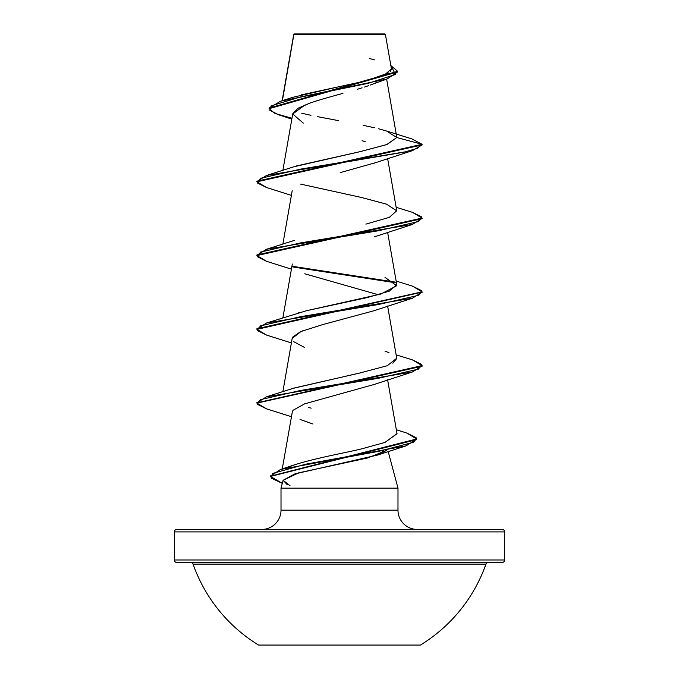 <?xml version="1.0" encoding="UTF-8"?>
<svg xmlns="http://www.w3.org/2000/svg" width="679" height="679" viewBox="0 0 679 679"><rect width="100%" height="100%" fill="white"/><g stroke="black" fill="none" stroke-linecap="round" stroke-linejoin="round"><path stroke-width="1.02" d="M420.428 645.05L258.572 645.05A155.253 155.253 0 0 1 193.057 564.122A155.253 155.253 0 0 0 258.572 645.05L420.428 645.05A155.253 155.253 0 0 0 485.943 564.122L193.057 564.122A2.478 2.478 0 0 0 190.723 562.467A2.478 2.478 0 0 1 193.057 564.122L485.943 564.122A2.478 2.478 0 0 1 488.277 562.467A2.478 2.478 0 0 0 485.943 564.122M502.188 529.433A2.478 2.478 0 0 1 504.658 531.912L504.658 559.988A2.478 2.478 0 0 1 502.188 562.467L176.812 562.467L502.188 562.467A2.478 2.478 0 0 0 504.658 559.988L174.342 559.988A2.478 2.478 0 0 0 176.812 562.467A2.478 2.478 0 0 1 174.342 559.988L504.658 559.988L504.658 531.912A2.478 2.478 0 0 0 502.188 529.433L176.812 529.433A2.478 2.478 0 0 0 174.342 531.912L504.658 531.912L174.342 531.912L174.342 559.988L174.342 531.912A2.478 2.478 0 0 1 176.812 529.433L502.188 529.433L176.812 529.433M294.185 33.95L384.815 33.95L385.434 34.57L384.815 33.95L294.185 33.95M293.837 34.663L282.388 100.653L293.837 34.663L385.434 34.57L391.435 68.91L383.958 75.394L361.338 81.887L301.298 94.865M417.262 529.433A19.267 19.267 0 0 1 397.987 510.167L397.987 488.15L388.167 451.493L397.987 488.15L281.013 488.15L397.987 488.15L397.987 510.167A19.267 19.267 0 0 0 417.262 529.433M281.013 510.167A19.267 19.267 0 0 1 261.738 529.433A19.267 19.267 0 0 0 281.013 510.167L397.987 510.167L281.013 510.167L281.013 488.15L281.013 510.167M290.043 485.765L283.118 480.282L294.737 473.967L377.651 455.032L386.343 450.5L367.729 457.943L298.675 472.839L283.118 480.282L281.013 488.15L283.118 480.282L287.276 484.738M380.885 453.801L383.669 450.406L380.885 453.801M375.852 82.821L374.044 83.593M372.134 84.357L370.089 85.13M368.765 85.613L364.572 87.039L368.765 85.613M362.102 87.829L357.502 89.238M335.434 95.425L342.946 93.362M339.704 94.254L327.796 97.547M324.52 98.48L313.876 101.723M310.795 102.758L297.979 108.258L292.759 113.766L282.863 170.395M375.122 162.807L340.196 172.627M292.318 264.038L282.863 317.942M303.538 330.469L302.69 330.8M300.296 331.802L292.607 337.166L292.199 338.278L282.863 391.707M292.191 412.102L292.98 410.362M292.428 411.296L282.26 468.9M288.643 467.101L291.283 466.006M288.125 467.339L293.591 465.149C315.489 457.926 347.792 452.409 362.688 448.59L384.968 442.419L397.037 433.72L387.616 379.807M292.972 388.405L355.779 373.908M357.426 373.552L361.33 372.703M392.852 363.24L396.765 358.427L387.616 306.034M298.344 312.926L299.609 312.561M385.01 277.405L396.706 285.732L380.834 294.058L306.56 310.702L366.83 297.682L389.262 291.164L396.765 284.654L387.616 232.26M387.616 158.487L396.765 210.88L386.606 204.184L361.542 197.496L300.636 184.111M293.744 166.83L294.448 166.593M296.375 165.973L359.658 151.748L386.614 144.644L396.808 137.531L386.657 131.064L378.526 128.755M293.812 34.485L301.459 34.493M383.346 34.561L384.713 34.57M383.474 34.578L382.761 34.587M378.755 34.587L372.219 34.595M367.05 34.604L358.291 34.604M347.673 34.612L312.943 34.637M332.15 96.325L320.743 99.592M317.466 100.585L308.003 103.751M305.151 104.846L292.725 113.979L303.292 123.111M362.085 140.706L365.175 141.673M291.817 119.131L278.874 114.861L269.843 110.371L271.082 105.89L300.568 96.919L387.106 78.976L397.622 71.932L269.105 108.682L274.987 113.461L291.978 118.239M266.592 187.54L256.917 181.802L422.083 144.916L422.083 144.304L411.89 138.898M269.105 108.682L269.105 108.063L397.622 71.32L390.849 65.557L395.501 74.469L368.06 83.381L280.622 101.196L269.105 108.071M293.642 34.68L293.642 35.249M280.622 101.196L292.844 97.309L341.758 86.08M347.045 84.985L360.625 82.049M366.55 80.648L388.914 72.857M390.433 71.575L391.443 68.952M374.401 59.871L369.291 58.428M386.657 131.064L411.924 138.915L422.083 144.304L396.808 137.531L387.064 144.474L360.074 151.663L293.973 166.754L266.55 175.462L404.565 152.088L417.577 148.2L422.083 144.304L256.917 181.191L256.917 181.802M374.477 127.771L363.087 125.309M338.498 120.633L317.458 116.644M310.948 115.303L301.654 113.206M312.943 424.01L300.05 419.444M293.031 410.303L304.633 403.835L374.248 384.441L412.45 371.965L300.797 390.408L260.549 399.625L257.29 404.234L266.55 408.851L291.384 416.694M304.752 347.555L293.464 341.554M292.174 338.414L301.035 331.479L322.941 324.537L374.248 310.668L412.45 298.191L300.797 316.635L260.549 325.852L257.29 330.461L266.55 335.078L291.384 342.92M378.364 294.762L304.752 273.781M396.808 137.531L422.083 144.304L422.083 144.916L412.45 150.645L300.797 169.088L260.549 178.305L257.29 182.923L266.55 187.531L291.384 195.374M422.049 218.383L412.45 224.418L300.797 242.861L260.549 252.079L257.29 256.687L266.55 261.305L291.384 269.147M292.802 266.966L395.747 282.812L292.802 266.966M266.592 335.087L256.917 329.349L422.049 292.157L412.45 298.191M422.049 365.922L412.45 371.965M416.583 439.305L406.067 445.857L305.508 464.241L272.72 473.433L271.031 478.024L282.294 483.363M412.416 212.332L422.083 218.069L256.917 254.956L256.917 255.576L422.083 218.689L422.083 218.069M292.428 266.278L394.898 282.04L292.428 266.278M412.408 286.105L422.083 291.843L256.917 328.729L256.917 329.349M412.408 359.878L422.083 365.616L256.951 402.808L266.558 396.774L378.211 378.33L418.451 369.113L421.71 364.504L412.442 359.887L396.137 354.828M406.976 433.109L416.609 438.999L270.437 476.149L280.571 469.452L378.924 451.289L413.774 442.207L416.108 437.666L407.018 433.126L396.341 429.739M282.311 483.304L270.412 476.454L416.609 439.619L416.609 438.999M266.592 408.86L256.917 403.122L422.083 366.236L422.083 365.616M266.584 261.313L256.917 255.576M396.748 210.762L389.305 217.373L365.905 224.121M294.304 240.408L266.55 249.235L378.203 230.792L418.451 221.566L421.71 216.957L412.45 212.349L396.137 207.282M306.56 310.702L266.55 323L378.211 304.565L418.451 295.34L421.71 290.731L412.45 286.122L396.137 281.055M385.027 351.179L389.008 352.647M396.74 358.257L387.268 365.726L359.149 373.178L293.973 388.065L266.558 396.774M308.368 407.442L311.169 408.155M397.011 433.592L384.968 442.419M256.951 329.035L266.55 323M256.951 255.27L266.55 249.235M256.951 181.497L266.55 175.462M176.812 562.467L502.188 562.467M293.727 34.459L282.141 100.73M386.64 79.137L396.774 137.15M292.199 190.731L282.863 244.168M371.829 84.476L387.106 78.976M397.622 71.932L397.622 71.32M377.651 455.032L406.067 445.857M374.239 236.903L412.45 224.418M374.248 163.121L412.45 150.645M422.083 291.843L422.083 292.462M256.917 402.503L256.917 403.122M270.412 475.843L270.412 476.454M294.321 464.894L280.571 469.452"/></g></svg>

